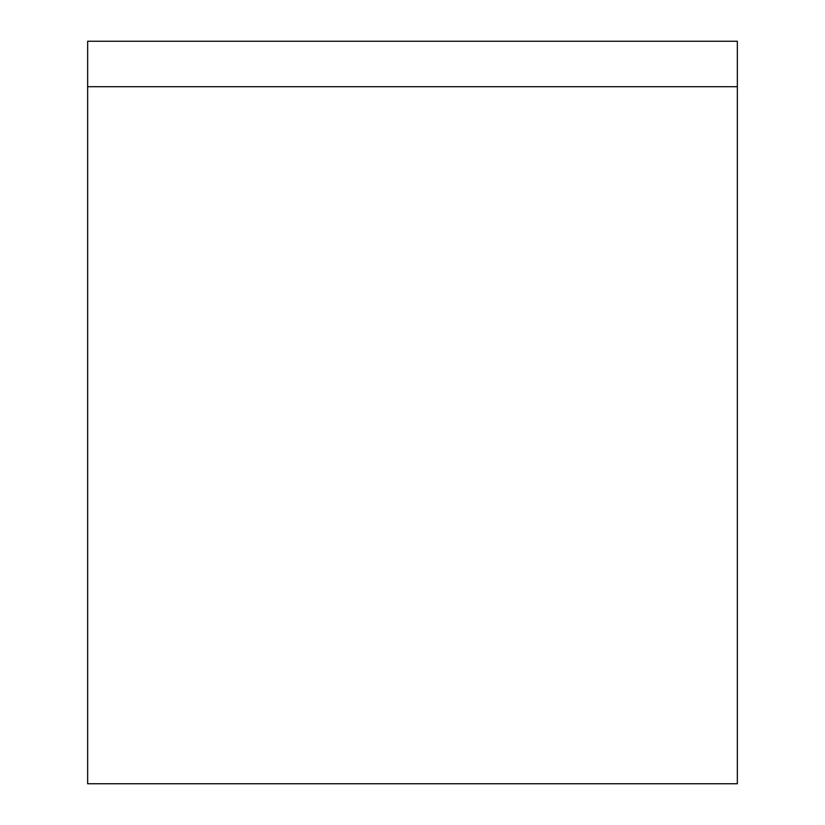 <?xml version="1.0" encoding="UTF-8"?>
<svg xmlns="http://www.w3.org/2000/svg" width="825" height="825" viewBox="0 0 825 825"><rect width="100%" height="100%" fill="white"/><g stroke="black" fill="none" stroke-linecap="round" stroke-linejoin="round"><path stroke-width="1.24" d="M87.656 86.697L737.344 86.697L737.344 783.75L87.656 783.75L87.656 41.25L737.344 41.25L737.344 86.697L87.656 86.697L87.656 738.303M737.344 738.303L737.344 86.697M737.354 469.518L737.354 355.482M87.646 469.518L87.646 355.482"/></g></svg>
